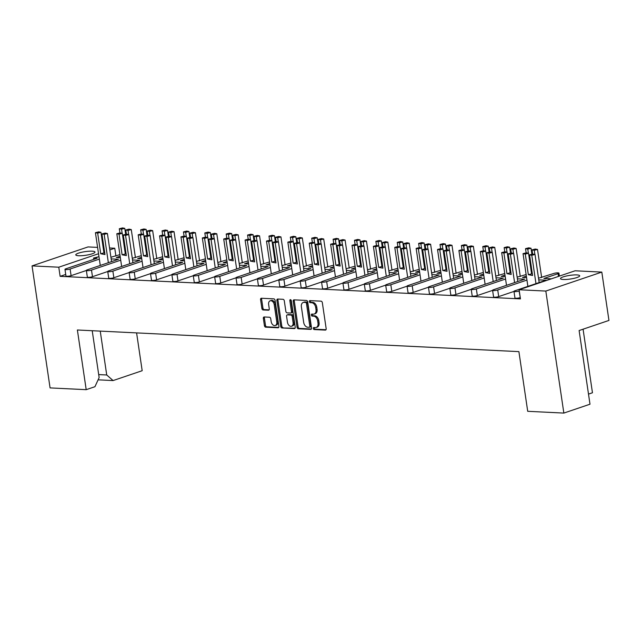 <?xml version="1.0" encoding="UTF-8"?>
<svg xmlns="http://www.w3.org/2000/svg" width="641" height="641" viewBox="0 0 641 641"><rect width="100%" height="100%" fill="white"/><g stroke="black" fill="none" stroke-linecap="round" stroke-linejoin="round"><path stroke-width="0.96" d="M313.305 328.504A1.042 0.705 -108.7 0 0 314.194 329.554L325.34 330.099A1.49 1.01 -108.7 0 0 325.604 330.059A1.49 1.01 -108.7 0 0 326.173 328.705L322.335 302.664A1.49 1.01 -108.7 0 0 321.069 301.166L309.915 300.621A1.042 0.705 -108.7 0 0 310.22 302.648L311.662 302.72A4.767 3.237 -108.7 0 1 315.701 307.512L316.021 309.683A4.767 3.237 -108.7 0 1 314.194 314.034A4.767 3.237 -108.7 0 1 313.345 314.146L311.903 314.074A1.042 0.705 -108.7 0 0 312.207 316.101L313.649 316.173A4.767 3.237 -108.7 0 1 317.688 320.965L318.008 323.136A4.767 3.237 -108.7 0 1 316.181 327.479A4.767 3.237 -108.7 0 1 315.332 327.599L313.89 327.527A1.042 0.705 -108.7 0 0 313.305 328.504M314.419 327.551A1.042 0.705 -108.7 0 0 315.244 329.194L326.013 329.722M310.444 300.645A1.042 0.705 -108.7 0 0 311.27 302.288L312.712 302.36L311.662 302.72M312.431 314.098A1.042 0.705 -108.7 0 0 313.257 315.741L314.699 315.813L313.649 316.173M563.343 279.492A9.711 1.843 -8.4 0 0 573.919 278.37A9.711 1.843 -8.4 0 0 579.696 275.79A9.711 1.843 -8.4 0 0 576.836 274.917A9.711 1.843 -8.4 0 0 566.259 276.039A9.711 1.843 -8.4 0 0 560.482 278.627A9.711 1.843 -8.4 0 0 563.343 279.492M78.643 255.743A9.711 1.843 -8.4 0 0 89.219 254.621A9.711 1.843 -8.4 0 0 94.996 252.041A9.711 1.843 -8.4 0 0 92.136 251.176A9.711 1.843 -8.4 0 0 81.551 252.298A9.711 1.843 -8.4 0 0 75.782 254.878A9.711 1.843 -8.4 0 0 78.643 255.743M264.18 316.975A1.49 1.01 -108.7 0 0 263.916 317.015A1.49 1.01 -108.7 0 0 263.347 318.369L264.421 325.676A1.49 1.01 -108.7 0 0 265.686 327.174L278.066 327.783A1.49 1.01 -108.7 0 0 278.33 327.743A1.49 1.01 -108.7 0 0 278.907 326.389L275.061 300.349A1.49 1.01 -108.7 0 0 273.795 298.85L261.416 298.249A1.49 1.01 -108.7 0 0 261.151 298.281A1.49 1.01 -108.7 0 0 260.575 299.643L261.881 308.465A1.49 1.01 -108.7 0 0 263.147 309.964L268.443 310.22A1.49 1.01 -108.7 0 0 268.707 310.188A1.49 1.01 -108.7 0 0 269.276 308.826L268.635 304.451A3.982 2.708 -108.7 0 1 270.157 300.813A3.982 2.708 -108.7 0 1 274.244 304.723L276.776 321.87A3.982 2.708 -108.7 0 1 275.245 325.5A3.982 2.708 -108.7 0 1 271.167 321.59L270.742 318.737A1.49 1.01 -108.7 0 0 269.476 317.239L264.18 316.975M65.727 274.444L60.126 276.343L520.452 298.89L519.106 289.756L575.089 270.782L601.811 272.096L545.828 291.062L519.106 289.756M60.126 276.343L58.78 267.201L32.05 265.895L88.033 246.929L97.6 247.394M601.811 272.096L608.95 320.428L579.111 330.54L589.992 404.215L563.848 413.076L527.711 411.306L518.898 351.629L77.385 329.995L86.198 389.672L50.07 387.909L32.05 265.895M563.848 413.076L545.828 291.062M297.055 327.279A1.49 1.01 -108.7 0 0 298.321 328.777L310.701 329.378A1.49 1.01 -108.7 0 0 310.965 329.346A1.49 1.01 -108.7 0 0 311.534 327.984L307.696 301.951A1.49 1.01 -108.7 0 0 306.43 300.453L294.051 299.844A1.49 1.01 -108.7 0 0 293.786 299.884A1.49 1.01 -108.7 0 0 293.209 301.238L297.055 327.279L298.113 326.918A1.49 1.01 -108.7 0 0 299.371 328.416L311.374 329.001M294.387 328.585L282 327.976A1.49 1.01 -108.7 0 1 280.742 326.477L276.896 300.445A1.49 1.01 -108.7 0 1 277.465 299.083A1.49 1.01 -108.7 0 1 277.729 299.043L283.034 299.307A1.49 1.01 -108.7 0 1 284.292 300.805L285.854 311.366A1.49 1.01 -108.7 0 0 287.112 312.856L290.629 313.032A1.49 1.01 -108.7 0 0 290.894 312.992A1.49 1.01 -108.7 0 0 291.463 311.638L289.844 300.645A1.042 0.705 -108.7 0 1 291.31 300.717L295.221 327.182A1.49 1.01 -108.7 0 1 294.652 328.545A1.49 1.01 -108.7 0 1 294.387 328.585L294.884 328.416M92.216 330.724L99.139 377.557L94.948 386.707L86.198 389.672M119.899 254.637L110.909 257.257M98.97 256.672L93.57 258.043L97.095 258.219L65.839 268.811A3.037 0.577 -8.4 0 0 64.973 269.356A3.037 0.577 -8.4 0 0 65.863 269.629A3.037 0.577 -8.4 0 0 70.109 269.02L99.331 259.116M141.276 255.687L132.294 258.307M120.356 257.722L116.277 257.522L120.131 256.216M162.662 256.737L153.672 259.357M141.733 258.772L137.663 258.571L141.509 257.265M184.039 257.778L175.057 260.398M163.118 259.813L159.04 259.621L162.894 258.315M205.424 258.828L196.434 261.448M184.496 260.863L180.425 260.663L184.271 259.357M226.802 259.877L217.82 262.498M205.873 261.913L201.803 261.712L205.657 260.406M248.179 260.919L239.197 263.547M227.259 262.962L223.18 262.762L227.034 261.456M269.565 261.969L260.575 264.589M248.636 264.004L244.566 263.804L248.412 262.506M290.942 263.018L281.96 265.638M270.021 265.054L265.943 264.853L269.797 263.547M312.327 264.068L303.337 266.688M291.399 266.103L287.328 265.903L291.174 264.597M333.705 265.11L324.723 267.73M312.776 267.145L308.706 266.952L312.56 265.646M355.082 266.159L346.1 268.779M334.161 268.194L330.091 267.994L333.937 266.688M376.467 267.209L367.485 269.829M355.539 269.244L351.468 269.044L355.322 267.738M397.845 268.259L388.863 270.879M376.924 270.294L372.846 270.093L376.7 268.787M419.23 269.3L410.24 271.92M398.301 271.335L394.231 271.135L398.077 269.837M440.607 270.35L431.625 272.97M419.687 272.385L415.608 272.185L419.462 270.879M461.993 271.399L453.003 274.019M441.064 273.435L436.994 273.234L440.84 271.928M483.37 272.441L474.388 275.069M462.441 274.484L458.371 274.284L462.225 272.978M504.747 273.491L495.765 276.111M483.827 275.526L479.756 275.326L483.602 274.028M526.133 274.54L517.151 277.16M505.204 276.575L501.134 276.375L504.988 275.069M551.332 278.835L543.897 278.474L558.079 273.667A3.037 0.577 -8.4 0 0 558.936 273.114A3.037 0.577 -8.4 0 0 558.047 272.85A3.037 0.577 -8.4 0 0 553.8 273.459L538.528 278.21M526.59 277.625L522.511 277.425L526.365 276.119M120.716 260.166L91.495 270.069A3.037 0.577 -8.4 0 1 87.248 270.678A3.037 0.577 -8.4 0 1 86.351 270.406A3.037 0.577 -8.4 0 1 87.216 269.861L118.481 259.268L111.157 258.908M93.762 259.349L93.57 258.043M70.109 269.02L71.095 275.654L86.367 270.478M71.095 275.654A3.037 0.577 171.6 0 1 66.848 276.263A3.037 0.577 171.6 0 1 65.951 275.991L64.973 269.356M538.769 279.853L546.092 280.213L514.835 290.806A3.037 0.577 -8.4 0 0 513.97 291.351A3.037 0.577 -8.4 0 0 514.859 291.623A3.037 0.577 -8.4 0 0 519.106 291.014L520.26 297.584M520.091 297.648A3.037 0.577 171.6 0 1 515.845 298.257A3.037 0.577 171.6 0 1 514.947 297.985L513.97 291.351M517.391 278.811L524.715 279.164L493.45 289.756A3.037 0.577 -8.4 0 0 492.584 290.309A3.037 0.577 -8.4 0 0 493.482 290.581A3.037 0.577 -8.4 0 0 497.728 289.964L498.706 296.599L513.978 291.423M498.706 296.599A3.037 0.577 171.6 0 1 494.459 297.208A3.037 0.577 171.6 0 1 493.57 296.935L492.584 290.309M496.006 277.761L503.329 278.122L472.072 288.714A3.037 0.577 -8.4 0 0 471.207 289.259A3.037 0.577 -8.4 0 0 472.097 289.532A3.037 0.577 -8.4 0 0 476.343 288.923L477.329 295.549L492.6 290.373M477.329 295.549A3.037 0.577 171.6 0 1 473.082 296.158A3.037 0.577 171.6 0 1 472.185 295.894L471.207 289.259M474.628 276.712L481.952 277.072L450.687 287.665A3.037 0.577 -8.4 0 0 449.83 288.21A3.037 0.577 -8.4 0 0 450.719 288.482A3.037 0.577 -8.4 0 0 454.966 287.873L455.943 294.507L471.215 289.331M455.943 294.507A3.037 0.577 171.6 0 1 451.697 295.116A3.037 0.577 171.6 0 1 450.807 294.844L449.83 288.21M453.251 275.662L460.567 276.023L429.31 286.615A3.037 0.577 -8.4 0 0 428.444 287.168A3.037 0.577 -8.4 0 0 429.342 287.432A3.037 0.577 -8.4 0 0 433.588 286.823L434.566 293.458L449.838 288.282M434.566 293.458A3.037 0.577 171.6 0 1 430.319 294.067A3.037 0.577 171.6 0 1 429.422 293.794L428.444 287.168M431.866 274.62L439.189 274.973L407.932 285.565A3.037 0.577 -8.4 0 0 407.067 286.118A3.037 0.577 -8.4 0 0 407.956 286.391A3.037 0.577 -8.4 0 0 412.203 285.782L413.181 292.408L428.452 287.232M413.181 292.408A3.037 0.577 171.6 0 1 408.934 293.017A3.037 0.577 171.6 0 1 408.045 292.745L407.067 286.118M410.488 273.571L417.812 273.931L386.547 284.524A3.037 0.577 -8.4 0 0 385.682 285.069A3.037 0.577 -8.4 0 0 386.579 285.341A3.037 0.577 -8.4 0 0 390.826 284.732L391.803 291.359L407.075 286.19M391.803 291.359A3.037 0.577 171.6 0 1 387.557 291.967A3.037 0.577 171.6 0 1 386.667 291.703L385.682 285.069M389.103 272.521L396.426 272.882L365.17 283.474A3.037 0.577 -8.4 0 0 364.304 284.019A3.037 0.577 -8.4 0 0 365.194 284.292A3.037 0.577 -8.4 0 0 369.44 283.683L370.426 290.317L385.698 285.141M370.426 290.317A3.037 0.577 171.6 0 1 366.179 290.926A3.037 0.577 171.6 0 1 365.282 290.653L364.304 284.019M367.726 271.48L375.049 271.832L343.784 282.425A3.037 0.577 -8.4 0 0 342.919 282.977A3.037 0.577 -8.4 0 0 343.816 283.242A3.037 0.577 -8.4 0 0 348.063 282.633L349.041 289.267L364.312 284.091M349.041 289.267A3.037 0.577 171.6 0 1 344.794 289.876A3.037 0.577 171.6 0 1 343.905 289.604L342.919 282.977M346.34 270.43L353.664 270.79L322.407 281.375A3.037 0.577 -8.4 0 0 321.542 281.928A3.037 0.577 -8.4 0 0 322.439 282.2A3.037 0.577 -8.4 0 0 326.686 281.591L327.663 288.218L342.935 283.042M327.663 288.218A3.037 0.577 171.6 0 1 323.417 288.827A3.037 0.577 171.6 0 1 322.519 288.554L321.542 281.928M324.963 269.38L332.286 269.741L301.022 280.333A3.037 0.577 -8.4 0 0 300.164 280.878A3.037 0.577 -8.4 0 0 301.054 281.151A3.037 0.577 -8.4 0 0 305.3 280.542L306.278 287.168L321.55 282M306.278 287.168A3.037 0.577 171.6 0 1 302.031 287.785A3.037 0.577 171.6 0 1 301.142 287.513L300.164 280.878M303.586 268.331L310.901 268.691L279.644 279.284A3.037 0.577 -8.4 0 0 278.779 279.829A3.037 0.577 -8.4 0 0 279.676 280.101A3.037 0.577 -8.4 0 0 283.923 279.492L284.9 286.126L300.172 280.95M284.9 286.126A3.037 0.577 171.6 0 1 280.654 286.735A3.037 0.577 171.6 0 1 279.756 286.463L278.779 279.829M282.2 267.289L289.524 267.642L258.267 278.234A3.037 0.577 -8.4 0 0 257.402 278.787A3.037 0.577 -8.4 0 0 258.291 279.059A3.037 0.577 -8.4 0 0 262.538 278.442L263.515 285.077L278.787 279.901M263.515 285.077A3.037 0.577 171.6 0 1 259.268 285.686A3.037 0.577 171.6 0 1 258.379 285.413L257.402 278.787M260.823 266.239L268.146 266.6L236.882 277.192A3.037 0.577 -8.4 0 0 236.016 277.737A3.037 0.577 -8.4 0 0 236.914 278.01A3.037 0.577 -8.4 0 0 241.16 277.401L242.138 284.027L257.41 278.859M242.138 284.027A3.037 0.577 171.6 0 1 237.891 284.636A3.037 0.577 171.6 0 1 237.002 284.372L236.016 277.737M239.438 265.19L246.761 265.55L215.504 276.143A3.037 0.577 -8.4 0 0 214.639 276.688A3.037 0.577 -8.4 0 0 215.528 276.96A3.037 0.577 -8.4 0 0 219.775 276.351L220.76 282.985L236.032 277.809M220.76 282.985A3.037 0.577 171.6 0 1 216.514 283.594A3.037 0.577 171.6 0 1 215.616 283.322L214.639 276.688M218.06 264.14L225.384 264.501L194.119 275.093A3.037 0.577 -8.4 0 0 193.253 275.646A3.037 0.577 -8.4 0 0 194.151 275.91A3.037 0.577 -8.4 0 0 198.398 275.301L199.375 281.936L214.647 276.76M199.375 281.936A3.037 0.577 171.6 0 1 195.128 282.545A3.037 0.577 171.6 0 1 194.239 282.272L193.253 275.646M196.683 263.098L203.998 263.459L172.741 274.044A3.037 0.577 -8.4 0 0 171.876 274.596A3.037 0.577 -8.4 0 0 172.774 274.869A3.037 0.577 -8.4 0 0 177.02 274.26L177.998 280.886L193.27 275.71M177.998 280.886A3.037 0.577 171.6 0 1 173.751 281.495A3.037 0.577 171.6 0 1 172.854 281.223L171.876 274.596M175.297 262.049L182.621 262.409L151.356 273.002A3.037 0.577 -8.4 0 0 150.499 273.547A3.037 0.577 -8.4 0 0 151.388 273.819A3.037 0.577 -8.4 0 0 155.635 273.21L156.612 279.837L171.884 274.668M156.612 279.837A3.037 0.577 171.6 0 1 152.366 280.454A3.037 0.577 171.6 0 1 151.476 280.181L150.499 273.547M153.92 260.999L161.236 261.36L129.979 271.952A3.037 0.577 -8.4 0 0 129.113 272.497A3.037 0.577 -8.4 0 0 130.011 272.77A3.037 0.577 -8.4 0 0 134.257 272.161L135.235 278.795L150.507 273.619M135.235 278.795A3.037 0.577 171.6 0 1 130.988 279.404A3.037 0.577 171.6 0 1 130.091 279.131L129.113 272.497M132.535 259.958L139.858 260.31L108.601 270.903A3.037 0.577 -8.4 0 0 107.736 271.455A3.037 0.577 -8.4 0 0 108.625 271.728A3.037 0.577 -8.4 0 0 112.872 271.111L113.85 277.745L129.129 272.569M113.85 277.745A3.037 0.577 171.6 0 1 109.603 278.354A3.037 0.577 171.6 0 1 108.714 278.082L107.736 271.455M91.495 270.069L92.472 276.696L107.744 271.52M92.472 276.696A3.037 0.577 171.6 0 1 88.226 277.305A3.037 0.577 171.6 0 1 87.336 277.04L86.351 270.406M112.872 271.111L142.094 261.216M134.257 272.161L163.479 262.257M155.635 273.21L184.856 263.307M177.02 274.26L206.234 264.356M198.398 275.301L227.619 265.406M219.775 276.351L248.996 266.448M241.16 277.401L270.382 267.497M262.538 278.442L291.759 268.547M283.923 279.492L313.145 269.597M305.3 280.542L334.522 270.638M326.686 281.591L355.899 271.688M348.063 282.633L377.285 272.737M369.44 283.683L398.662 273.779M390.826 284.732L420.047 274.829M412.203 285.782L441.425 275.878M433.588 286.823L462.802 276.928M454.966 287.873L484.187 277.97M476.343 288.923L505.565 279.019M497.728 289.964L526.95 280.069M109.539 247.979L114.763 248.235L109.827 249.91M104.555 251.697L103.81 251.945M98.538 253.732L58.78 267.201M103.185 247.666L103.962 247.706M115.901 255.991L114.763 248.235M583.078 329.194L592.46 392.765L588.502 394.111M100.244 331.117L106.726 374.985L113.088 380.57L142.182 370.706L136.597 332.895M113.088 380.57L98.097 379.833M98.698 374.592L106.726 374.985M316.181 327.479L317.231 327.126A4.767 3.237 -108.7 0 0 319.066 322.776L318.008 323.136M314.699 315.813A4.767 3.237 -108.7 0 1 318.745 320.604L319.066 322.776M314.194 314.034L315.252 313.673A4.767 3.237 -108.7 0 0 317.079 309.323L316.021 309.683M312.712 302.36A4.767 3.237 -108.7 0 1 316.758 307.151L317.079 309.323M294.427 299.868A1.49 1.01 -108.7 0 0 294.267 300.885L298.113 326.918M309.25 327.295A1.042 0.705 -108.7 0 0 309.835 326.325L306.462 303.465A1.042 0.705 -108.7 0 0 305.573 302.424L304.05 302.344A4.767 3.237 -108.7 0 0 303.209 302.464A4.767 3.237 -108.7 0 0 301.382 306.807L303.69 322.431A4.767 3.237 -108.7 0 0 307.728 327.222L309.25 327.295M310.3 326.942A1.042 0.705 -108.7 0 0 310.885 325.965L309.835 326.325M303.209 302.464L304.259 302.103A4.767 3.237 -108.7 0 1 305.108 301.991L306.63 302.063A1.042 0.705 -108.7 0 1 307.512 303.113L310.885 325.965M295.06 328.208L282 327.976M278.114 299.067A1.49 1.01 -108.7 0 0 277.946 300.084L281.792 326.117A1.49 1.01 -108.7 0 0 283.058 327.615M291.687 312.672A1.49 1.01 -108.7 0 0 291.951 312.64A1.49 1.01 -108.7 0 0 292.52 311.278L290.894 300.284L289.844 300.645M287.472 322.319A3.982 2.708 -108.7 0 0 291.559 326.229A3.982 2.708 -108.7 0 0 293.081 322.591L292.192 316.558A1.49 1.01 -108.7 0 0 290.926 315.06L287.416 314.883A1.49 1.01 -108.7 0 0 287.152 314.923A1.49 1.01 -108.7 0 0 286.575 316.277L287.472 322.319M291.559 326.229L292.608 325.868A3.982 2.708 -108.7 0 0 294.139 322.239L293.081 322.591M287.969 314.699A1.49 1.01 -108.7 0 1 288.202 314.563A1.49 1.01 -108.7 0 1 288.466 314.531L291.984 314.699A1.49 1.01 -108.7 0 1 293.249 316.197L294.139 322.239M275.245 325.5L276.303 325.147A3.982 2.708 -108.7 0 0 277.833 321.51L276.776 321.87M270.157 300.813L271.215 300.461A3.982 2.708 -108.7 0 1 275.301 304.371L277.833 321.51M261.792 298.265A1.49 1.01 -108.7 0 0 261.632 299.283L262.938 308.105A1.49 1.01 -108.7 0 0 264.196 309.603L269.116 309.843M264.565 316.999A1.49 1.01 -108.7 0 0 264.396 318.016L265.478 325.324A1.49 1.01 -108.7 0 0 266.736 326.814L278.739 327.407M525.291 254.068L523.048 253.644L526.285 252.818L528.529 253.235L525.291 254.068L528.336 274.693L532.591 275.494L529.546 254.87L531.782 255.286L535.972 283.642M523.048 253.644L527.88 286.383M531.782 255.286L535.019 254.461L539.169 282.561M528.529 253.235L531.573 273.867L532.367 274.019M535.019 254.461L532.783 254.036L529.546 254.87M531.573 273.867L528.336 274.693M527.775 249.077L525.532 248.652L528.769 247.827L531.012 248.251L527.775 249.077L528.384 253.211M525.532 248.652L526.157 252.85M530.964 269.733L531.758 269.885M532.647 254.068L532.03 249.878L534.274 250.302L534.882 254.437M534.274 250.302L537.511 249.469L541.661 277.569M531.012 248.251L531.902 254.261M537.511 249.469L535.267 249.053L532.03 249.878M531.701 269.484L530.956 269.677M503.906 253.019L501.663 252.594L504.9 251.769L507.143 252.193L503.906 253.019L506.951 273.651L511.206 274.452L508.161 253.82L510.404 254.245L514.587 282.593M501.663 252.594L506.502 285.333M510.404 254.245L513.641 253.411L517.792 281.511M507.143 252.193L510.188 272.818L510.989 272.97M513.641 253.411L511.398 252.995L508.161 253.82M510.188 272.818L506.951 273.651M482.529 251.969L480.285 251.552L483.522 250.719L485.766 251.144L482.529 251.969L485.574 272.601L489.828 273.403L486.783 252.77L489.019 253.195L493.209 281.551M480.285 251.552L485.117 284.292M489.019 253.195L492.256 252.362L496.406 280.462M485.766 251.144L488.811 271.776L489.612 271.92M492.256 252.362L490.02 251.945L486.783 252.77M488.811 271.776L485.574 272.601M461.143 250.927L458.908 250.503L462.145 249.67L464.38 250.094L461.143 250.927L464.188 271.552L468.443 272.353L465.398 251.729L467.642 252.145L471.832 280.502M458.908 250.503L463.739 283.242M467.642 252.145L470.879 251.32L475.029 279.42M464.38 250.094L467.433 270.726L468.226 270.879M470.879 251.32L468.635 250.895L465.398 251.729M467.433 270.726L464.188 271.552M439.766 249.878L437.523 249.453L440.76 248.628L443.003 249.045L439.766 249.878L442.811 270.51L447.065 271.311L444.021 250.679L446.264 251.096L450.447 279.452M437.523 249.453L442.362 282.192M446.264 251.096L449.501 250.27L453.644 278.37M443.003 249.045L446.048 269.677L446.849 269.829M449.501 250.27L447.258 249.846L444.021 250.679M446.048 269.677L442.811 270.51M418.381 248.828L416.145 248.404L419.382 247.578L421.618 248.003L418.381 248.828L421.433 269.46L425.688 270.262L422.635 249.629L424.879 250.054L429.069 278.41M416.145 248.404L420.977 281.151M424.879 250.054L428.116 249.221L432.266 277.321M421.618 248.003L424.671 268.627L425.464 268.779M428.116 249.221L425.872 248.804L422.635 249.629M424.671 268.627L421.433 269.46M397.003 247.779L394.76 247.362L397.997 246.529L400.24 246.953L397.003 247.779L400.048 268.411L404.303 269.212L401.258 248.58L403.501 249.004L407.684 277.361M394.76 247.362L399.599 280.101M403.501 249.004L406.739 248.179L410.889 276.271M400.24 246.953L403.285 267.585L404.086 267.73M406.739 248.179L404.495 247.755L401.258 248.58M403.285 267.585L400.048 268.411M375.626 246.737L373.382 246.312L376.62 245.487L378.863 245.904L375.626 246.737L378.671 267.361L382.925 268.162L379.881 247.538L382.116 247.955L386.307 276.311M373.382 246.312L378.214 279.051M382.116 247.955L385.353 247.13L389.504 275.229M378.863 245.904L381.908 266.536L382.701 266.688M385.353 247.13L383.118 246.705L379.881 247.538M381.908 266.536L378.671 267.361M354.241 245.687L351.997 245.263L355.234 244.437L357.478 244.854L354.241 245.687L357.285 266.319L361.54 267.121L358.495 246.489L360.739 246.913L364.921 275.261M351.997 245.263L356.837 278.002M360.739 246.913L363.976 246.08L368.126 274.18M357.478 244.854L360.522 265.486L361.324 265.638M363.976 246.08L361.732 245.655L358.495 246.489M360.522 265.486L357.285 266.319M506.398 248.027L504.155 247.61L507.392 246.777L509.635 247.202L506.398 248.027L507.007 252.161M504.155 247.61L504.771 251.801M509.579 268.683L510.38 268.835M511.27 253.027L510.653 248.828L512.888 249.253L513.505 253.387M512.888 249.253L516.125 248.428L520.276 276.519M509.635 247.202L510.524 253.219M516.125 248.428L513.89 248.003L510.653 248.828M510.316 268.435L509.571 268.627M485.013 246.985L482.777 246.561L486.014 245.735L488.25 246.152L485.013 246.985L485.622 251.12M482.777 246.561L483.394 250.751M488.202 267.642L488.995 267.786M489.892 251.977L489.267 247.787L491.511 248.203L492.12 252.338M491.511 248.203L494.748 247.378L498.898 275.478M488.25 246.152L489.139 252.169M494.748 247.378L492.504 246.953L489.267 247.787M488.939 267.385L488.194 267.577M463.635 245.936L461.392 245.511L464.629 244.686L466.872 245.102L463.635 245.936L464.244 250.07M461.392 245.511L462.009 249.71M466.816 266.592L467.618 266.744M468.507 250.927L467.89 246.737L470.133 247.162L470.742 251.288M470.133 247.162L473.37 246.328L477.513 274.428M466.872 245.102L467.762 251.12M473.37 246.328L471.127 245.904L467.89 246.737M467.561 266.344L466.808 266.528M442.25 244.886L440.014 244.461L443.252 243.636L445.487 244.061L442.25 244.886L442.867 249.02M440.014 244.461L440.631 248.66M445.439 265.542L446.24 265.695M447.13 249.886L446.505 245.687L448.748 246.112L449.357 250.246M448.748 246.112L451.985 245.279L456.136 273.378M445.487 244.061L446.376 250.07M451.985 245.279L449.742 244.862L446.505 245.687M446.176 265.294L445.431 265.486M420.873 243.836L418.629 243.42L421.866 242.586L424.11 243.011L420.873 243.836L421.482 247.971M418.629 243.42L419.254 247.61M424.054 264.493L424.855 264.645M425.744 248.836L425.127 244.638L427.371 245.062L427.98 249.197M427.371 245.062L430.608 244.237L434.758 272.337M424.11 243.011L424.999 249.029M430.608 244.237L428.364 243.812L425.127 244.638M424.799 264.244L424.046 264.437M399.495 242.795L397.252 242.37L400.489 241.545L402.732 241.961L399.495 242.795L400.104 246.929M397.252 242.37L397.869 246.561M402.676 263.451L403.477 263.595M404.367 247.787L403.75 243.596L405.985 244.013L406.594 248.147M405.985 244.013L409.222 243.187L413.373 271.287M402.732 241.961L403.614 247.979M409.222 243.187L406.987 242.763L403.75 243.596M403.413 263.195L402.668 263.387M378.11 241.745L375.866 241.32L379.103 240.495L381.347 240.92L378.11 241.745L378.719 245.88M375.866 241.32L376.491 245.519M381.299 262.401L382.092 262.554M382.981 246.737L382.365 242.546L384.608 242.971L385.217 247.105M384.608 242.971L387.845 242.138L391.996 270.238M381.347 240.92L382.236 246.929M387.845 242.138L385.602 241.721L382.365 242.546M382.036 262.153L381.291 262.345M332.863 244.638L330.62 244.221L333.857 243.388L336.1 243.812L332.863 244.638L335.908 265.27L340.163 266.071L337.118 245.439L339.353 245.864L343.544 274.22M330.62 244.221L335.451 276.96M339.353 245.864L342.59 245.03L346.741 273.13M336.1 243.812L339.145 264.437L339.946 264.589M342.59 245.03L340.355 244.614L337.118 245.439M339.145 264.437L335.908 265.27M311.478 243.588L309.242 243.171L312.479 242.338L314.715 242.763L311.478 243.588L314.523 264.22L318.777 265.021L315.733 244.389L317.976 244.814L322.167 273.17M309.242 243.171L314.074 275.91M317.976 244.814L321.213 243.989L325.364 272.088M314.715 242.763L317.768 263.395L318.561 263.547M321.213 243.989L318.97 243.564L315.733 244.389M317.768 263.395L314.523 264.22M290.101 242.546L287.857 242.122L291.094 241.296L293.338 241.713L290.101 242.546L293.145 263.171L297.4 263.972L294.355 243.348L296.599 243.764L300.781 272.121M287.857 242.122L292.697 274.861M296.599 243.764L299.836 242.939L303.978 271.039M293.338 241.713L296.382 262.345L297.184 262.498M299.836 242.939L297.592 242.514L294.355 243.348M296.382 262.345L293.145 263.171M356.733 240.695L354.489 240.279L357.726 239.446L359.97 239.87L356.733 240.695L357.341 244.83M354.489 240.279L355.106 244.469M359.913 261.352L360.715 261.504M361.604 245.695L360.987 241.497L363.223 241.921L363.84 246.056M363.223 241.921L366.46 241.088L370.61 269.188M359.97 239.87L360.859 245.888M366.46 241.088L364.224 240.671L360.987 241.497M360.651 261.103L359.905 261.296M335.347 239.654L333.112 239.229L336.349 238.396L338.584 238.821L335.347 239.654L335.956 243.788M333.112 239.229L333.729 243.42M338.536 260.31L339.329 260.454M340.227 244.646L339.602 240.455L341.845 240.872L342.454 245.006M341.845 240.872L345.082 240.046L349.233 268.146M338.584 238.821L339.474 244.838M345.082 240.046L342.839 239.622L339.602 240.455M339.273 260.054L338.528 260.246M313.97 238.604L311.726 238.18L314.963 237.354L317.207 237.771L313.97 238.604L314.579 242.739M311.726 238.18L312.343 242.378M317.151 259.26L317.952 259.413M318.841 243.596L318.224 239.405L320.468 239.822L321.077 243.957M320.468 239.822L323.705 238.997L327.847 267.097M317.207 237.771L318.096 243.788M323.705 238.997L321.462 238.572L318.224 239.405M317.896 259.004L317.143 259.196M268.715 241.497L266.48 241.072L269.717 240.247L271.96 240.671L268.715 241.497L271.768 262.129L276.023 262.93L272.97 242.298L275.213 242.723L279.404 271.071M266.48 241.072L271.311 273.819M275.213 242.723L278.45 241.889L282.601 269.989M271.96 240.671L275.005 261.296L275.798 261.448M278.45 241.889L276.207 241.473L272.97 242.298M275.005 261.296L271.768 262.129M247.338 240.447L245.094 240.03L248.331 239.197L250.575 239.622L247.338 240.447L250.383 261.079L254.637 261.881L251.593 241.248L253.836 241.673L258.019 270.029M245.094 240.03L249.934 272.77M253.836 241.673L257.073 240.848L261.224 268.94M250.575 239.622L253.62 260.254L254.421 260.398M257.073 240.848L254.83 240.423L251.593 241.248M253.62 260.254L250.383 261.079M225.961 239.405L223.717 238.981L226.954 238.148L229.198 238.572L225.961 239.405L229.005 260.03L233.26 260.831L230.215 240.207L232.451 240.623L236.641 268.98M223.717 238.981L228.549 271.72M232.451 240.623L235.688 239.798L239.838 267.898M229.198 238.572L232.242 259.204L233.044 259.357M235.688 239.798L233.452 239.373L230.215 240.207M232.242 259.204L229.005 260.03M292.584 237.555L290.349 237.13L293.586 236.305L295.822 236.729L292.584 237.555L293.201 241.689M290.349 237.13L290.966 241.328M295.773 258.211L296.575 258.363M297.464 242.546L296.839 238.356L299.083 238.781L299.692 242.915M299.083 238.781L302.32 237.947L306.47 266.047M295.822 236.729L296.711 242.739M302.32 237.947L300.076 237.531L296.839 238.356M296.511 257.962L295.765 258.155M271.207 236.505L268.964 236.088L272.201 235.255L274.444 235.68L271.207 236.505L271.816 240.639M268.964 236.088L269.589 240.279M274.396 257.161L275.189 257.313M276.079 241.505L275.462 237.306L277.705 237.731L278.314 241.865M277.705 237.731L280.942 236.906L285.093 264.997M274.444 235.68L275.334 241.697M280.942 236.906L278.699 236.481L275.462 237.306M275.133 256.913L274.38 257.105M249.83 235.463L247.586 235.039L250.823 234.213L253.067 234.63L249.83 235.463L250.439 239.598M247.586 235.039L248.203 239.229M253.011 256.12L253.812 256.264M254.701 240.455L254.084 236.265L256.32 236.681L256.929 240.816M256.32 236.681L259.557 235.856L263.707 263.956M253.067 234.63L253.948 240.647M259.557 235.856L257.321 235.431L254.084 236.265M253.748 255.863L253.003 256.055M204.575 238.356L202.332 237.931L205.577 237.106L207.812 237.523L204.575 238.356L207.62 258.988L211.875 259.789L208.83 239.157L211.073 239.582L215.256 267.93M202.332 237.931L207.171 270.67M211.073 239.582L214.31 238.748L218.461 266.848M207.812 237.523L210.857 258.155L211.658 258.307M214.31 238.748L212.067 238.324L208.83 239.157M210.857 258.155L207.62 258.988M183.198 237.306L180.954 236.882L184.191 236.056L186.435 236.481L183.198 237.306L186.243 257.938L190.497 258.74L187.452 238.107L189.688 238.532L193.878 266.888M180.954 236.882L185.786 269.629M189.688 238.532L192.933 237.699L197.075 265.799M186.435 236.481L189.48 257.105L190.281 257.257M192.933 237.699L190.689 237.282L187.452 238.107M189.48 257.105L186.243 257.938M161.812 236.257L159.577 235.84L162.814 235.007L165.049 235.431L161.812 236.257L164.865 256.889L169.112 257.69L166.067 237.058L168.311 237.482L172.501 265.839M159.577 235.84L164.408 268.579M168.311 237.482L171.548 236.657L175.698 264.757M165.049 235.431L168.102 256.063L168.895 256.208M171.548 236.657L169.304 236.233L166.067 237.058M168.102 256.063L164.865 256.889M228.444 234.414L226.201 233.989L229.446 233.164L231.681 233.58L228.444 234.414L229.053 238.548M226.201 233.989L226.826 238.188M231.633 255.07L232.427 255.222M233.316 239.405L232.699 235.215L234.943 235.64L235.551 239.774M234.943 235.64L238.18 234.806L242.33 262.906M231.681 233.58L232.571 239.598M238.18 234.806L235.936 234.382L232.699 235.215M232.371 254.822L231.625 255.006M207.067 233.364L204.824 232.947L208.061 232.114L210.304 232.539L207.067 233.364L207.676 237.499M204.824 232.947L205.44 237.138M210.248 254.02L211.049 254.173M211.939 238.364L211.322 234.165L213.557 234.59L214.174 238.724M213.557 234.59L216.794 233.757L220.945 261.857M210.304 232.539L211.193 238.548M216.794 233.757L214.559 233.34L211.322 234.165M210.985 253.772L210.24 253.964M185.682 232.314L183.446 231.898L186.683 231.064L188.919 231.489L185.682 232.314L186.291 236.449M183.446 231.898L184.063 236.088M188.871 252.971L189.664 253.123M190.561 237.314L189.936 233.116L192.18 233.54L192.789 237.675M192.18 233.54L195.417 232.715L199.567 260.815M188.919 231.489L189.808 237.507M195.417 232.715L193.173 232.29L189.936 233.116M189.608 252.722L188.863 252.915M140.435 235.215L138.192 234.79L141.429 233.965L143.672 234.382L140.435 235.215L143.48 255.839L147.734 256.64L144.69 236.016L146.933 236.433L151.116 264.789M138.192 234.79L143.031 267.529M146.933 236.433L150.17 235.608L154.321 263.707M143.672 234.382L146.717 255.014L147.518 255.166M150.17 235.608L147.927 235.183L144.69 236.016M146.717 255.014L143.48 255.839M119.05 234.165L116.814 233.741L120.051 232.915L122.295 233.34L119.05 234.165L122.102 254.798L126.357 255.599L123.304 234.967L125.548 235.391L129.738 263.739M116.814 233.741L121.646 266.48M125.548 235.391L128.785 234.558L132.935 262.658M122.295 233.34L125.34 253.964L126.133 254.116M128.785 234.558L126.549 234.141L123.304 234.967M125.34 253.964L122.102 254.798M97.672 233.116L95.429 232.699L98.666 231.866L100.909 232.29L97.672 233.116L100.717 253.748L104.972 254.549L101.927 233.917L104.171 234.342L108.353 262.698M95.429 232.699L100.268 265.438M104.171 234.342L107.408 233.508L111.558 261.608M100.909 232.29L103.954 252.923L104.755 253.067M107.408 233.508L105.164 233.092L101.927 233.917M103.954 252.923L100.717 253.748M164.304 231.273L162.061 230.848L165.298 230.023L167.541 230.44L164.304 231.273L164.913 235.407M162.061 230.848L162.678 235.039M167.485 251.929L168.287 252.073M169.176 236.265L168.559 232.074L170.802 232.491L171.411 236.625M170.802 232.491L174.04 231.665L178.182 259.765M167.541 230.44L168.431 236.457M174.04 231.665L171.796 231.241L168.559 232.074M168.23 251.673L167.477 251.865M142.919 230.223L140.683 229.799L143.921 228.973L146.164 229.398L142.919 230.223L143.536 234.358M140.683 229.799L141.3 233.997M146.108 250.879L146.909 251.032M147.799 235.215L147.174 231.024L149.417 231.449L150.026 235.584M149.417 231.449L152.654 230.616L156.805 258.716M146.164 229.398L147.045 235.407M152.654 230.616L150.419 230.199L147.174 231.024M146.845 250.631L146.1 250.823M121.542 229.174L119.298 228.757L122.535 227.924L124.779 228.348L121.542 229.174L122.151 233.308M119.298 228.757L119.923 232.947M124.731 249.83L125.524 249.982M126.413 234.173L125.796 229.975L128.04 230.399L128.649 234.534M128.04 230.399L131.277 229.574L135.427 257.666M124.779 228.348L125.668 234.366M131.277 229.574L129.033 229.149L125.796 229.975M125.468 249.581L124.715 249.774M315.244 329.194L314.194 329.554M311.27 302.288L310.22 302.648M313.257 315.741L312.207 316.101M558.479 276.415L558.079 273.667M318.745 320.604L317.688 320.965M316.758 307.151L315.701 307.512M325.836 329.931L325.34 330.099M294.267 300.885L293.209 301.238M311.197 329.21L310.701 329.378M299.371 328.416L298.321 328.777M307.512 303.113L306.462 303.465M306.63 302.063L305.573 302.424M305.108 301.991L304.05 302.344M281.792 326.117L280.742 326.477M277.946 300.084L276.896 300.445M292.52 311.278L291.463 311.638M293.249 316.197L292.192 316.558M291.984 314.699L290.926 315.06M288.466 314.531L287.416 314.883M275.301 304.371L274.244 304.723M268.94 310.052L268.443 310.22M264.196 309.603L263.147 309.964M262.938 308.105L261.881 308.465M261.632 299.283L260.575 299.643M278.563 327.615L278.066 327.783M266.736 326.814L265.686 327.174M265.478 325.324L264.421 325.676M264.396 318.016L263.347 318.369M558.936 273.114L559.385 276.111M310.484 326.918L309.435 327.271M291.951 312.64L290.894 312.992M288.202 314.563L287.152 314.923"/></g></svg>
